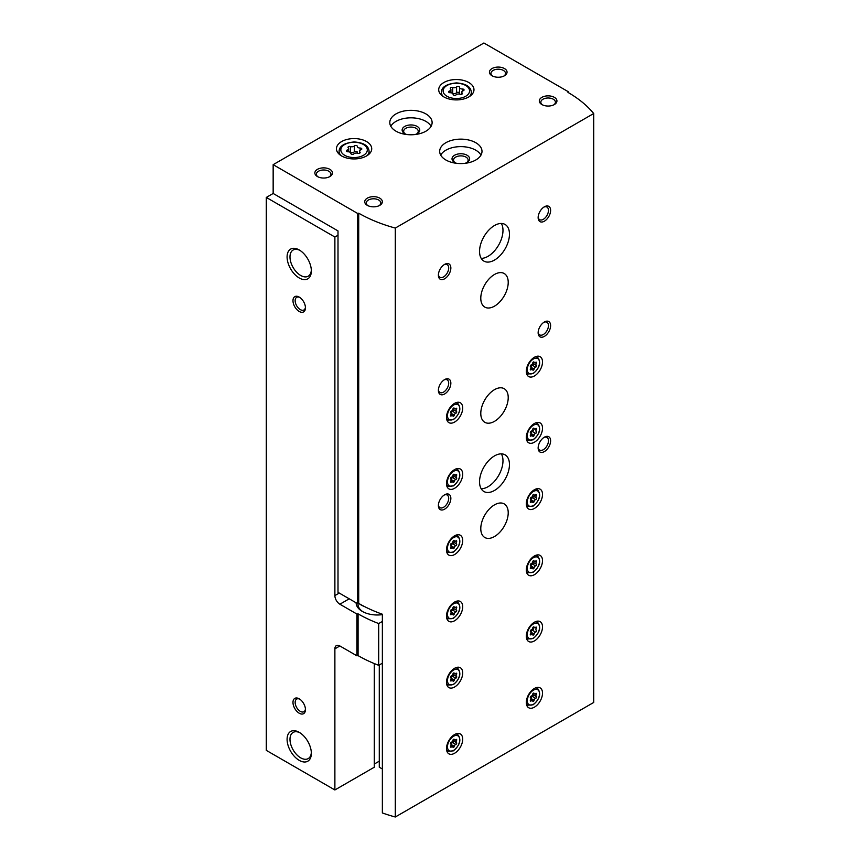 <?xml version="1.0" encoding="UTF-8"?>
<svg xmlns="http://www.w3.org/2000/svg" width="860" height="860" viewBox="0 0 860 860"><rect width="100%" height="100%" fill="white"/><g stroke="black" fill="none" stroke-linecap="round" stroke-linejoin="round"><path stroke-width="1.29" d="M273.157 193.468L273.157 164.668L357.523 213.377L357.523 603.602L338.002 592.336L338.002 230.91L273.157 193.468L266.299 197.434L334.884 237.027L334.884 595.571A7.052 4.074 -120 0 0 339.872 604.214L356.9 614.04L358.082 613.857L358.082 655.621L356.9 655.804L339.872 645.967A7.052 4.074 -120 0 0 336.346 645.624A7.052 4.074 -120 0 0 334.884 648.849L334.884 789.964L374.293 767.217L374.293 663.565M338.002 235.231L334.884 237.027M374.293 764.045L379.281 761.164M266.299 197.434L266.299 750.371L334.884 789.964M299.215 713.22A8.815 5.096 -120 0 0 305.45 709.618A8.815 5.096 -120 0 0 299.215 698.814A8.815 5.096 -120 0 0 292.981 702.416A8.815 5.096 -120 0 0 299.215 713.22M299.215 311.471A8.815 5.096 -120 0 0 305.45 307.88A8.815 5.096 -120 0 0 299.215 297.076A8.815 5.096 -120 0 0 292.981 300.677A8.815 5.096 -120 0 0 299.215 311.471M299.215 760.347A17.157 9.901 -120 0 0 311.352 753.338A17.157 9.901 -120 0 0 299.215 732.333A17.157 9.901 -120 0 0 287.089 739.331A17.157 9.901 -120 0 0 299.215 760.347M299.215 277.963A17.157 9.901 -120 0 0 311.352 270.964A17.157 9.901 -120 0 0 299.215 249.948A17.157 9.901 -120 0 0 287.089 256.957A17.157 9.901 -120 0 0 299.215 277.963M356.9 655.804L356.9 614.04M358.082 655.621A130.505 75.347 0 0 0 378.701 665.317L378.701 623.554A130.505 75.347 180 0 1 358.082 613.857M382.367 621.436L378.701 623.554M382.367 663.189L378.701 665.317M356.115 602.795A21.167 12.223 0 0 0 362.318 611.417A21.167 12.223 0 0 0 382.367 614.631M358.082 603.516A19.253 11.115 0 0 0 358.029 604.333A19.253 11.115 0 0 0 363.027 611.804M299.968 250.41A15.104 8.718 -120 0 0 293.12 250.034A15.104 8.718 -120 0 0 290.798 262.139A15.104 8.718 -120 0 0 300.667 275.458A15.104 8.718 -120 0 0 308.224 276.2A15.104 8.718 -120 0 0 311.331 270.083M299.968 732.784A15.104 8.718 -120 0 0 293.12 732.419A15.104 8.718 -120 0 0 290.798 744.524A15.104 8.718 -120 0 0 300.667 757.832A15.104 8.718 -120 0 0 308.224 758.584A15.104 8.718 -120 0 0 311.331 752.468M299.785 297.431A7.288 4.214 -120 0 0 296.657 297.334A7.288 4.214 -120 0 0 295.539 303.182A7.288 4.214 -120 0 0 300.301 309.6A7.288 4.214 -120 0 0 303.945 309.965A7.288 4.214 -120 0 0 305.429 307.203M299.785 699.18A7.288 4.214 -120 0 0 296.657 699.083A7.288 4.214 -120 0 0 295.539 704.92A7.288 4.214 -120 0 0 300.301 711.349A7.288 4.214 -120 0 0 303.945 711.704A7.288 4.214 -120 0 0 305.429 708.952M459.573 87.365A1.591 0.914 0 0 0 459.573 87.333A1.591 0.914 0 0 0 458.38 86.451A1.591 0.914 0 0 0 456.585 86.903A2.773 1.602 0 0 1 452.693 87.505A1.591 0.914 0 0 0 451.081 87.483A1.591 0.914 0 0 0 450.264 88.29A1.591 0.914 0 0 0 450.5 88.763A2.773 1.602 0 0 1 450.919 89.612A2.773 1.602 0 0 1 449.457 91.02A1.591 0.914 0 0 0 448.63 91.826A1.591 0.914 0 0 0 450.253 92.74A2.773 1.602 0 0 1 453.112 94.342A2.773 1.602 0 0 1 453.112 94.396A1.591 0.914 0 0 0 453.112 94.417A1.591 0.914 0 0 0 454.316 95.309A1.591 0.914 0 0 0 456.101 94.847A2.773 1.602 0 0 1 460.003 94.245A1.591 0.914 0 0 0 461.605 94.267A1.591 0.914 0 0 0 462.422 93.471A1.591 0.914 0 0 0 462.185 92.987A2.773 1.602 0 0 1 461.766 92.149A2.773 1.602 0 0 1 463.228 90.73A1.591 0.914 0 0 0 464.067 89.924A1.591 0.914 0 0 0 462.433 89.01A2.773 1.602 0 0 1 459.573 87.408A2.773 1.602 0 0 1 459.573 87.365M357.319 146.404A1.591 0.914 0 0 0 357.319 146.372A1.591 0.914 0 0 0 356.115 145.49A1.591 0.914 0 0 0 354.331 145.942A2.773 1.602 0 0 1 350.428 146.544A1.591 0.914 0 0 0 348.827 146.523A1.591 0.914 0 0 0 348.01 147.318A1.591 0.914 0 0 0 348.246 147.802A2.773 1.602 0 0 1 348.665 148.64A2.773 1.602 0 0 1 347.204 150.059A1.591 0.914 0 0 0 346.365 150.865A1.591 0.914 0 0 0 347.999 151.779A2.773 1.602 0 0 1 350.858 153.381A1.591 0.914 0 0 0 350.858 153.456A1.591 0.914 0 0 0 352.052 154.338A1.591 0.914 0 0 0 353.847 153.886A2.773 1.602 0 0 1 357.749 153.284A1.591 0.914 0 0 0 359.351 153.306A1.591 0.914 0 0 0 360.168 152.51A1.591 0.914 0 0 0 359.931 152.026A2.773 1.602 0 0 1 359.512 151.188A2.773 1.602 0 0 1 360.974 149.769A1.591 0.914 0 0 0 361.802 148.963A1.591 0.914 0 0 0 360.179 148.049A2.773 1.602 0 0 1 357.319 146.447A2.773 1.602 0 0 1 357.319 146.404M382.367 769.001L379.281 767.217L379.281 664.984M357.523 603.602L358.706 603.419A130.505 75.347 180 0 0 382.367 614.233L382.367 812.947A130.505 75.347 0 0 0 395.299 817L593.701 702.459L593.701 113.52A130.505 75.347 0 0 0 567.955 92.385L568.266 91.708L483.9 43L273.157 164.668M358.706 603.419L358.706 213.194A130.505 75.347 0 0 0 395.299 228.061L593.701 113.52M357.523 213.377L358.706 213.194M395.299 817L395.299 228.061M568.266 92.568L568.266 91.708M534.404 375.981A11.46 6.622 -60 0 1 528.674 376.551A11.46 6.622 -60 0 1 528.674 363.318A11.46 6.622 -60 0 1 540.134 356.696A11.46 6.622 -60 0 1 541.897 365.887A11.46 6.622 -60 0 1 534.404 375.981M454.596 753.253A11.46 6.622 -60 0 1 448.866 753.812A11.46 6.622 -60 0 1 448.866 740.578A11.46 6.622 -60 0 1 460.326 733.956A11.46 6.622 -60 0 1 462.089 743.147A11.46 6.622 -60 0 1 454.596 753.253M454.596 687.011A11.46 6.622 -60 0 1 448.866 687.581A11.46 6.622 -60 0 1 448.866 674.337A11.46 6.622 -60 0 1 460.326 667.726A11.46 6.622 -60 0 1 462.089 676.906A11.46 6.622 -60 0 1 454.596 687.011M534.404 442.223A11.46 6.622 -60 0 1 528.674 442.792A11.46 6.622 -60 0 1 528.674 429.548A11.46 6.622 -60 0 1 540.134 422.937A11.46 6.622 -60 0 1 541.897 432.118A11.46 6.622 -60 0 1 534.404 442.223M534.404 508.454A11.46 6.622 -60 0 1 528.674 509.023A11.46 6.622 -60 0 1 528.674 495.79A11.46 6.622 -60 0 1 540.134 489.168A11.46 6.622 -60 0 1 541.897 498.359A11.46 6.622 -60 0 1 534.404 508.454M534.404 574.695A11.46 6.622 -60 0 1 528.674 575.265A11.46 6.622 -60 0 1 528.674 562.032A11.46 6.622 -60 0 1 540.134 555.409A11.46 6.622 -60 0 1 541.897 564.59A11.46 6.622 -60 0 1 534.404 574.695M534.404 640.937A11.46 6.622 -60 0 1 528.674 641.506A11.46 6.622 -60 0 1 528.674 628.262A11.46 6.622 -60 0 1 540.134 621.651A11.46 6.622 -60 0 1 541.897 630.832A11.46 6.622 -60 0 1 534.404 640.937M454.596 620.769A11.46 6.622 -60 0 1 448.866 621.339A11.46 6.622 -60 0 1 448.866 608.106A11.46 6.622 -60 0 1 460.326 601.484A11.46 6.622 -60 0 1 462.089 610.675A11.46 6.622 -60 0 1 454.596 620.769M454.596 554.539A11.46 6.622 -60 0 1 448.866 555.108A11.46 6.622 -60 0 1 448.866 541.865A11.46 6.622 -60 0 1 460.326 535.253A11.46 6.622 -60 0 1 462.089 544.434A11.46 6.622 -60 0 1 454.596 554.539M454.596 488.297A11.46 6.622 -60 0 1 448.866 488.867A11.46 6.622 -60 0 1 448.866 475.634A11.46 6.622 -60 0 1 460.326 469.012A11.46 6.622 -60 0 1 462.089 478.192A11.46 6.622 -60 0 1 454.596 488.297M534.404 707.167A11.46 6.622 -60 0 1 528.674 707.737A11.46 6.622 -60 0 1 528.674 694.504A11.46 6.622 -60 0 1 540.134 687.882A11.46 6.622 -60 0 1 541.897 697.073A11.46 6.622 -60 0 1 534.404 707.167M454.596 422.066A11.46 6.622 -60 0 1 448.866 422.625A11.46 6.622 -60 0 1 448.866 409.392A11.46 6.622 -60 0 1 460.326 402.77A11.46 6.622 -60 0 1 462.089 411.962A11.46 6.622 -60 0 1 454.596 422.066M494.5 421.346A19.404 11.201 -60 0 1 484.803 422.303A19.404 11.201 -60 0 1 484.803 399.9A19.404 11.201 -60 0 1 504.207 388.698A19.404 11.201 -60 0 1 507.174 404.243A19.404 11.201 -60 0 1 494.5 421.346M494.5 536.533A19.404 11.201 -60 0 1 484.803 537.5A19.404 11.201 -60 0 1 484.803 515.097A19.404 11.201 -60 0 1 504.207 503.895A19.404 11.201 -60 0 1 507.174 519.44A19.404 11.201 -60 0 1 494.5 536.533M494.5 306.149A19.404 11.201 -60 0 1 484.803 307.106A19.404 11.201 -60 0 1 484.803 284.703A19.404 11.201 -60 0 1 504.207 273.512A19.404 11.201 -60 0 1 507.174 289.057A19.404 11.201 -60 0 1 494.5 306.149M494.5 490.458A21.167 12.223 -60 0 1 483.922 491.512A21.167 12.223 -60 0 1 483.922 467.066A21.167 12.223 -60 0 1 505.089 454.854A21.167 12.223 -60 0 1 508.325 471.807A21.167 12.223 -60 0 1 494.5 490.458M494.5 260.064A21.167 12.223 -60 0 1 483.922 261.118A21.167 12.223 -60 0 1 483.922 236.683A21.167 12.223 -60 0 1 505.089 224.46A21.167 12.223 -60 0 1 508.325 241.423A21.167 12.223 -60 0 1 494.5 260.064M544.38 221.192A8.815 5.096 -60 0 1 538.145 217.591A8.815 5.096 -60 0 1 544.38 206.787A8.815 5.096 -60 0 1 550.615 210.388A8.815 5.096 -60 0 1 544.38 221.192M544.38 336.389A8.815 5.096 -60 0 1 538.145 332.788A8.815 5.096 -60 0 1 544.38 321.984A8.815 5.096 -60 0 1 550.615 325.585A8.815 5.096 -60 0 1 544.38 336.389M544.38 451.586A8.815 5.096 -60 0 1 538.145 447.985A8.815 5.096 -60 0 1 544.38 437.181A8.815 5.096 -60 0 1 550.615 440.782A8.815 5.096 -60 0 1 544.38 451.586M444.62 393.988A8.815 5.096 -60 0 1 438.385 390.386A8.815 5.096 -60 0 1 444.62 379.582A8.815 5.096 -60 0 1 450.855 383.184A8.815 5.096 -60 0 1 444.62 393.988M444.62 509.174A8.815 5.096 -60 0 1 438.385 505.583A8.815 5.096 -60 0 1 444.62 494.779A8.815 5.096 -60 0 1 450.855 498.381A8.815 5.096 -60 0 1 444.62 509.174M444.62 278.79A8.815 5.096 -60 0 1 438.385 275.189A8.815 5.096 -60 0 1 444.62 264.385A8.815 5.096 -60 0 1 450.855 267.987A8.815 5.096 -60 0 1 444.62 278.79M443.878 96.922A17.641 10.18 0 0 0 463.088 99.136A17.641 10.18 0 0 0 473.978 89.73A17.641 10.18 0 0 0 456.348 79.539A17.641 10.18 0 0 0 438.707 89.73A17.641 10.18 0 0 0 443.878 96.922M341.613 155.961A17.641 10.18 0 0 0 360.834 158.165A17.641 10.18 0 0 0 371.724 148.758A17.641 10.18 0 0 0 354.083 138.578A17.641 10.18 0 0 0 336.454 148.758A17.641 10.18 0 0 0 341.613 155.961M425.915 113.918A21.167 12.223 180 0 1 432.118 122.561A21.167 12.223 180 0 1 410.951 134.773A21.167 12.223 180 0 1 389.795 122.561A21.167 12.223 180 0 1 402.856 111.262A21.167 12.223 180 0 1 425.915 113.918M475.795 142.717A21.167 12.223 180 0 1 481.998 151.349A21.167 12.223 180 0 1 460.831 163.572A21.167 12.223 180 0 1 439.675 151.349A21.167 12.223 180 0 1 452.736 140.062A21.167 12.223 180 0 1 475.795 142.717M329.896 169.355A8.815 5.096 180 0 1 329.896 176.547A8.815 5.096 180 0 1 317.426 176.547A8.815 5.096 180 0 1 317.426 169.355A8.815 5.096 180 0 1 329.896 169.355M504.476 68.564A8.815 5.096 180 0 1 504.476 75.755A8.815 5.096 180 0 1 492.006 75.755A8.815 5.096 180 0 1 492.006 68.564A8.815 5.096 180 0 1 504.476 68.564M554.356 97.352A8.815 5.096 180 0 1 554.356 104.555A8.815 5.096 180 0 1 541.886 104.555A8.815 5.096 180 0 1 541.886 97.352A8.815 5.096 180 0 1 554.356 97.352M379.776 198.155A8.815 5.096 180 0 1 379.776 205.346A8.815 5.096 180 0 1 367.306 205.346A8.815 5.096 180 0 1 367.306 198.155A8.815 5.096 180 0 1 379.776 198.155M367.897 205.658A7.288 4.214 180 0 1 366.252 203.003A7.288 4.214 180 0 1 370.757 199.111A7.288 4.214 180 0 1 378.701 200.025A7.288 4.214 180 0 1 380.829 203.003A7.288 4.214 180 0 1 379.185 205.658M542.477 104.866A7.288 4.214 180 0 1 540.832 102.2A7.288 4.214 180 0 1 545.337 98.319A7.288 4.214 180 0 1 553.281 99.222A7.288 4.214 180 0 1 555.409 102.2A7.288 4.214 180 0 1 553.765 104.866M492.597 76.067A7.288 4.214 180 0 1 490.952 73.401A7.288 4.214 180 0 1 495.457 69.52A7.288 4.214 180 0 1 503.401 70.434A7.288 4.214 180 0 1 505.529 73.401A7.288 4.214 180 0 1 503.885 76.067M318.017 176.859A7.288 4.214 180 0 1 316.373 174.204A7.288 4.214 180 0 1 320.866 170.312A7.288 4.214 180 0 1 328.821 171.226A7.288 4.214 180 0 1 330.95 174.204A7.288 4.214 180 0 1 329.305 176.859M440.685 155.101A21.167 12.223 180 0 1 475.795 150.199A21.167 12.223 180 0 1 480.976 155.101M456.692 163.335A8.815 5.096 180 0 1 454.596 162.443A8.815 5.096 180 0 1 454.596 155.241A8.815 5.096 180 0 1 467.066 155.241A8.815 5.096 180 0 1 467.066 162.443A8.815 5.096 180 0 1 464.981 163.335M455.187 162.755A7.288 4.214 180 0 1 453.542 160.089A7.288 4.214 180 0 1 458.047 156.198A7.288 4.214 180 0 1 465.991 157.111A7.288 4.214 180 0 1 468.119 160.089A7.288 4.214 180 0 1 466.475 162.755M390.805 126.302A21.167 12.223 180 0 1 425.915 121.4A21.167 12.223 180 0 1 431.096 126.302M406.812 134.536A8.815 5.096 180 0 1 404.716 133.644A8.815 5.096 180 0 1 404.716 126.442A8.815 5.096 180 0 1 417.186 126.442A8.815 5.096 180 0 1 417.186 133.644A8.815 5.096 180 0 1 415.09 134.536M405.307 133.956A7.288 4.214 180 0 1 403.662 131.29A7.288 4.214 180 0 1 408.167 127.398A7.288 4.214 180 0 1 416.111 128.312A7.288 4.214 180 0 1 418.239 131.29A7.288 4.214 180 0 1 416.595 133.956M357.319 152.295L357.319 152.242A2.773 1.602 0 0 0 357.319 152.295A2.773 1.602 0 0 0 358.029 153.37M357.319 152.177A1.591 0.914 0 0 0 356.083 151.328A1.591 0.914 0 0 0 354.331 151.79A2.773 1.602 0 0 1 350.428 152.392A1.591 0.914 0 0 0 350.149 152.306M459.573 87.462L459.573 93.213A2.773 1.602 0 0 0 459.573 93.256A2.773 1.602 0 0 0 460.283 94.331M459.573 93.138A1.591 0.914 0 0 0 458.337 92.289A1.591 0.914 0 0 0 456.585 92.751A2.773 1.602 0 0 1 452.693 93.353A1.591 0.914 0 0 0 452.403 93.267M444.061 264.74A7.288 4.214 -60 0 1 447.189 264.654A7.288 4.214 -60 0 1 448.307 270.491A7.288 4.214 -60 0 1 443.545 276.92A7.288 4.214 -60 0 1 439.901 277.275A7.288 4.214 -60 0 1 438.417 274.523M444.061 495.134A7.288 4.214 -60 0 1 447.189 495.037A7.288 4.214 -60 0 1 448.307 500.885A7.288 4.214 -60 0 1 443.545 507.303A7.288 4.214 -60 0 1 439.901 507.669A7.288 4.214 -60 0 1 438.417 504.906M444.061 379.937A7.288 4.214 -60 0 1 447.189 379.851A7.288 4.214 -60 0 1 448.307 385.688A7.288 4.214 -60 0 1 443.545 392.117A7.288 4.214 -60 0 1 439.901 392.472A7.288 4.214 -60 0 1 438.417 389.72M543.821 437.536A7.288 4.214 -60 0 1 546.949 437.439A7.288 4.214 -60 0 1 548.067 443.287A7.288 4.214 -60 0 1 543.305 449.715A7.288 4.214 -60 0 1 539.661 450.07A7.288 4.214 -60 0 1 538.177 447.318M543.821 322.339A7.288 4.214 -60 0 1 546.949 322.253A7.288 4.214 -60 0 1 548.067 328.09A7.288 4.214 -60 0 1 543.305 334.519A7.288 4.214 -60 0 1 539.661 334.873A7.288 4.214 -60 0 1 538.177 332.121M543.821 207.152A7.288 4.214 -60 0 1 546.949 207.056A7.288 4.214 -60 0 1 548.067 212.893A7.288 4.214 -60 0 1 543.305 219.322A7.288 4.214 -60 0 1 539.661 219.687A7.288 4.214 -60 0 1 538.177 216.924M501.337 223.471A21.167 12.223 -60 0 1 488.018 256.323A21.167 12.223 -60 0 1 481.191 258.365M501.337 453.865A21.167 12.223 -60 0 1 488.018 486.717A21.167 12.223 -60 0 1 481.191 488.749M453.37 409.672A0.989 0.57 120 0 1 452.65 411.402L455.821 413.23A1.731 1 120 0 0 454.284 415.144A0.989 0.57 120 0 1 452.919 415.928A1.731 1 120 0 0 452.596 415.444A1.731 1 120 0 0 451.382 415.788A0.989 0.57 120 0 1 450.704 414.821A1.731 1 120 0 0 450.726 412.789A1.731 1 120 0 0 450.704 412.779A0.989 0.57 120 0 1 450.683 412.768L450.704 412.779M453.757 408.027L454.284 408.317A0.989 0.57 120 0 0 452.919 409.102A1.731 1 120 0 1 451.382 411.026A0.989 0.57 120 0 0 450.683 412.768M454.284 408.317A1.731 1 120 0 0 454.607 408.812A1.731 1 120 0 0 455.821 408.457A0.989 0.57 120 0 1 456.499 409.425A1.731 1 120 0 0 456.477 411.467A1.731 1 120 0 0 456.499 411.478A0.989 0.57 120 0 1 455.821 413.23M535.63 698.341A1.731 1 120 0 0 534.092 700.255A0.989 0.57 120 0 1 532.727 701.04A1.731 1 120 0 0 532.404 700.556A1.731 1 120 0 0 531.19 700.9A0.989 0.57 120 0 1 530.512 699.933A1.731 1 120 0 0 530.534 697.901A1.731 1 120 0 0 530.512 697.879A0.989 0.57 120 0 0 530.512 697.879A0.989 0.57 120 0 1 531.19 696.127A1.731 1 120 0 0 532.727 694.213A0.989 0.57 120 0 1 534.092 693.429A1.731 1 120 0 0 534.415 693.913A1.731 1 120 0 0 535.63 693.568A0.989 0.57 120 0 1 536.307 694.536A1.731 1 120 0 0 536.285 696.578A1.731 1 120 0 0 536.307 696.589A0.989 0.57 120 0 0 536.307 696.589A0.989 0.57 120 0 1 535.63 698.341L532.458 696.514A0.989 0.57 120 0 0 533.178 694.783M455.821 479.471A1.731 1 120 0 0 454.284 481.385A0.989 0.57 120 0 1 452.919 482.17A1.731 1 120 0 0 452.596 481.686A1.731 1 120 0 0 451.382 482.03A0.989 0.57 120 0 1 450.704 481.062A1.731 1 120 0 0 450.726 479.02A1.731 1 120 0 0 450.704 479.009A0.989 0.57 120 0 0 450.704 479.009L450.704 479.009A0.989 0.57 120 0 1 451.382 477.257A1.731 1 120 0 0 452.919 475.344A0.989 0.57 120 0 1 454.284 474.559A1.731 1 120 0 0 454.607 475.042A1.731 1 120 0 0 455.821 474.698A0.989 0.57 120 0 1 456.499 475.666A1.731 1 120 0 0 456.477 477.698A1.731 1 120 0 0 456.499 477.719A0.989 0.57 120 0 0 456.499 477.719A0.989 0.57 120 0 1 455.821 479.471L452.65 477.644A0.989 0.57 120 0 0 453.37 475.913M455.821 545.702A1.731 1 120 0 0 454.284 547.616A0.989 0.57 120 0 1 452.919 548.4A1.731 1 120 0 0 452.596 547.917A1.731 1 120 0 0 451.382 548.271A0.989 0.57 120 0 1 450.704 547.304A1.731 1 120 0 0 450.726 545.261A1.731 1 120 0 0 450.704 545.251A0.989 0.57 120 0 0 450.704 545.251L450.704 545.251A0.989 0.57 120 0 1 451.382 543.498A1.731 1 120 0 0 452.919 541.585A0.989 0.57 120 0 1 454.284 540.8A1.731 1 120 0 0 454.607 541.284A1.731 1 120 0 0 455.821 540.929A0.989 0.57 120 0 1 456.499 541.897A1.731 1 120 0 0 456.477 543.939A1.731 1 120 0 0 456.499 543.95A0.989 0.57 120 0 0 456.499 543.95A0.989 0.57 120 0 1 455.821 545.702L452.65 543.875A0.989 0.57 120 0 0 453.37 542.144M455.821 611.944A1.731 1 120 0 0 454.284 613.857A0.989 0.57 120 0 1 452.919 614.642A1.731 1 120 0 0 452.596 614.158A1.731 1 120 0 0 451.382 614.502A0.989 0.57 120 0 1 450.704 613.535A1.731 1 120 0 0 450.726 611.503A1.731 1 120 0 0 450.704 611.481A0.989 0.57 120 0 0 450.704 611.481L450.704 611.481A0.989 0.57 120 0 1 451.382 609.729A1.731 1 120 0 0 452.919 607.816A0.989 0.57 120 0 1 454.284 607.031A1.731 1 120 0 0 454.607 607.515A1.731 1 120 0 0 455.821 607.171A0.989 0.57 120 0 1 456.499 608.138A1.731 1 120 0 0 456.477 610.181A1.731 1 120 0 0 456.499 610.192A0.989 0.57 120 0 1 455.821 611.944L452.65 610.116A0.989 0.57 120 0 0 453.37 608.385M535.63 632.1A1.731 1 120 0 0 534.092 634.013A0.989 0.57 120 0 1 532.727 634.798A1.731 1 120 0 0 532.404 634.314A1.731 1 120 0 0 531.19 634.669A0.989 0.57 120 0 1 530.512 633.702A1.731 1 120 0 0 530.534 631.659A1.731 1 120 0 0 530.512 631.649A0.989 0.57 120 0 1 531.19 629.896A1.731 1 120 0 0 532.727 627.983A0.989 0.57 120 0 1 534.092 627.198A1.731 1 120 0 0 534.415 627.682A1.731 1 120 0 0 535.63 627.327A0.989 0.57 120 0 1 536.307 628.294A1.731 1 120 0 0 536.285 630.337A1.731 1 120 0 0 536.307 630.348A0.989 0.57 120 0 1 535.63 632.1L532.458 630.272A0.989 0.57 120 0 0 533.178 628.542M535.63 565.869A1.731 1 120 0 0 534.092 567.783A0.989 0.57 120 0 1 532.727 568.567A1.731 1 120 0 0 532.404 568.084A1.731 1 120 0 0 531.19 568.428A0.989 0.57 120 0 1 530.512 567.46A1.731 1 120 0 0 530.534 565.418A1.731 1 120 0 0 530.512 565.407A0.989 0.57 120 0 0 530.512 565.407A0.989 0.57 120 0 1 531.19 563.655A1.731 1 120 0 0 532.727 561.741A0.989 0.57 120 0 1 534.092 560.957A1.731 1 120 0 0 534.415 561.44A1.731 1 120 0 0 535.63 561.096A0.989 0.57 120 0 1 536.307 562.064A1.731 1 120 0 0 536.285 564.096A1.731 1 120 0 0 536.307 564.117A0.989 0.57 120 0 0 536.307 564.117A0.989 0.57 120 0 1 535.63 565.869L532.458 564.031A0.989 0.57 120 0 0 533.178 562.311M535.63 499.628A1.731 1 120 0 0 534.092 501.541A0.989 0.57 120 0 1 532.727 502.326A1.731 1 120 0 0 532.404 501.842A1.731 1 120 0 0 531.19 502.186A0.989 0.57 120 0 1 530.512 501.219A1.731 1 120 0 0 530.534 499.187A1.731 1 120 0 0 530.512 499.165A0.989 0.57 120 0 0 530.512 499.165A0.989 0.57 120 0 1 531.19 497.424A1.731 1 120 0 0 532.727 495.5A0.989 0.57 120 0 1 534.092 494.715A1.731 1 120 0 0 534.415 495.199A1.731 1 120 0 0 535.63 494.855A0.989 0.57 120 0 1 536.307 495.822A1.731 1 120 0 0 536.285 497.865A1.731 1 120 0 0 536.307 497.875A0.989 0.57 120 0 0 536.307 497.875A0.989 0.57 120 0 1 535.63 499.628L532.458 497.8A0.989 0.57 120 0 0 533.178 496.069M535.63 433.386A1.731 1 120 0 0 534.092 435.31A0.989 0.57 120 0 1 532.727 436.095A1.731 1 120 0 0 532.404 435.601A1.731 1 120 0 0 531.19 435.956A0.989 0.57 120 0 1 530.512 434.988A1.731 1 120 0 0 530.534 432.945A1.731 1 120 0 0 530.512 432.935A0.989 0.57 120 0 1 531.19 431.183A1.731 1 120 0 0 532.727 429.269A0.989 0.57 120 0 1 534.092 428.484A1.731 1 120 0 0 534.415 428.968A1.731 1 120 0 0 535.63 428.624A0.989 0.57 120 0 1 536.307 429.591A1.731 1 120 0 0 536.285 431.623A1.731 1 120 0 0 536.307 431.634A0.989 0.57 120 0 1 535.63 433.386L532.458 431.559A0.989 0.57 120 0 0 533.178 429.828M455.821 678.174A1.731 1 120 0 0 454.284 680.099A0.989 0.57 120 0 1 452.919 680.883A1.731 1 120 0 0 452.596 680.389A1.731 1 120 0 0 451.382 680.744A0.989 0.57 120 0 1 450.704 679.776A1.731 1 120 0 0 450.726 677.734A1.731 1 120 0 0 450.704 677.723A0.989 0.57 120 0 0 450.704 677.723A0.989 0.57 120 0 1 451.382 675.971A1.731 1 120 0 0 452.919 674.057A0.989 0.57 120 0 1 454.284 673.272A1.731 1 120 0 0 454.607 673.756A1.731 1 120 0 0 455.821 673.412A0.989 0.57 120 0 1 456.499 674.38A1.731 1 120 0 0 456.477 676.412A1.731 1 120 0 0 456.499 676.433A0.989 0.57 120 0 0 456.499 676.433A0.989 0.57 120 0 1 455.821 678.174L452.65 676.347A0.989 0.57 120 0 0 453.37 674.627M455.821 744.416A1.731 1 120 0 0 454.284 746.329A0.989 0.57 120 0 1 452.919 747.114A1.731 1 120 0 0 452.596 746.63A1.731 1 120 0 0 451.382 746.975A0.989 0.57 120 0 1 450.704 746.007A1.731 1 120 0 0 450.726 743.975A1.731 1 120 0 0 450.704 743.964A0.989 0.57 120 0 0 450.704 743.964L450.704 743.964A0.989 0.57 120 0 1 451.382 742.212A1.731 1 120 0 0 452.919 740.288A0.989 0.57 120 0 1 454.284 739.503A1.731 1 120 0 0 454.607 739.998A1.731 1 120 0 0 455.821 739.643A0.989 0.57 120 0 1 456.499 740.611A1.731 1 120 0 0 456.477 742.653A1.731 1 120 0 0 456.499 742.664A0.989 0.57 120 0 0 456.499 742.664A0.989 0.57 120 0 1 455.821 744.416L452.65 742.588A0.989 0.57 120 0 0 453.37 740.858M535.63 367.156A1.731 1 120 0 0 534.092 369.069A0.989 0.57 120 0 1 532.727 369.854A1.731 1 120 0 0 532.404 369.37A1.731 1 120 0 0 531.19 369.714A0.989 0.57 120 0 1 530.512 368.746A1.731 1 120 0 0 530.534 366.715A1.731 1 120 0 0 530.512 366.693A0.989 0.57 120 0 0 530.512 366.693A0.989 0.57 120 0 1 531.19 364.941A1.731 1 120 0 0 532.727 363.027A0.989 0.57 120 0 1 534.092 362.243A1.731 1 120 0 0 534.415 362.726A1.731 1 120 0 0 535.63 362.382A0.989 0.57 120 0 1 536.307 363.35A1.731 1 120 0 0 536.285 365.392A1.731 1 120 0 0 536.307 365.403A0.989 0.57 120 0 0 536.307 365.403A0.989 0.57 120 0 1 535.63 367.156L532.458 365.328A0.989 0.57 120 0 0 533.178 363.597M452.951 408.973A1.731 1 120 0 0 453.306 409.639A1.731 1 120 0 0 453.327 409.65L456.445 411.445M452.65 411.402A1.731 1 120 0 0 451.113 413.316L454.284 415.144M532.759 362.898A1.731 1 120 0 0 533.114 363.554A1.731 1 120 0 0 533.135 363.576L536.253 365.371L533.114 363.554M532.458 365.328A1.731 1 120 0 0 530.921 367.241L534.092 369.069M452.951 740.159A1.731 1 120 0 0 453.306 740.825A1.731 1 120 0 0 453.327 740.836L456.445 742.632M452.65 742.588A1.731 1 120 0 0 451.113 744.502L454.284 746.329M452.951 673.917A1.731 1 120 0 0 453.306 674.584A1.731 1 120 0 0 453.327 674.595L456.445 676.401M452.65 676.347A1.731 1 120 0 0 451.113 678.26L454.284 680.099M532.759 429.129A1.731 1 120 0 0 533.114 429.796A1.731 1 120 0 0 533.135 429.806L533.114 429.796M532.458 431.559A1.731 1 120 0 0 530.921 433.472L534.092 435.31M532.759 495.371A1.731 1 120 0 0 533.114 496.037A1.731 1 120 0 0 533.135 496.048L536.253 497.843M532.458 497.8A1.731 1 120 0 0 530.921 499.714L534.092 501.541M532.759 561.601A1.731 1 120 0 0 533.114 562.268A1.731 1 120 0 0 533.135 562.289L536.253 564.085L533.114 562.268M532.458 564.031A1.731 1 120 0 0 530.921 565.955L534.092 567.783M532.759 627.843A1.731 1 120 0 0 533.114 628.509A1.731 1 120 0 0 533.135 628.52L533.114 628.509M532.458 630.272A1.731 1 120 0 0 530.921 632.186L534.092 634.013M452.951 607.687A1.731 1 120 0 0 453.306 608.353A1.731 1 120 0 0 453.327 608.364L456.445 610.159M452.65 610.116A1.731 1 120 0 0 451.113 612.03L454.284 613.857M452.951 541.445A1.731 1 120 0 0 453.306 542.112A1.731 1 120 0 0 453.327 542.122L456.445 543.928M452.65 543.875A1.731 1 120 0 0 451.113 545.788L454.284 547.616M452.951 475.204A1.731 1 120 0 0 453.306 475.87A1.731 1 120 0 0 453.327 475.892L456.445 477.687M452.65 477.644A1.731 1 120 0 0 451.113 479.558L454.284 481.385M532.759 694.084A1.731 1 120 0 0 533.114 694.74A1.731 1 120 0 0 533.135 694.762L536.253 696.557M532.458 696.514A1.731 1 120 0 0 530.921 698.428L534.092 700.255M364.425 606.537A22.93 13.233 180 0 1 359.179 603.698M339.872 645.967L334.884 648.849M339.248 593.056L334.884 595.571M349.224 598.818L339.872 604.214M446.996 96.277A13.223 7.632 0 0 0 469.119 92.858A13.223 7.632 0 0 0 452.919 83.506A13.223 7.632 0 0 0 446.996 96.277M344.731 155.316A13.223 7.632 0 0 0 366.865 151.887A13.223 7.632 0 0 0 350.665 142.534A13.223 7.632 0 0 0 344.731 155.316M367.145 155.606A14.985 8.654 0 0 0 369.08 151.349C368.714 147.286 366.166 142.846 354.169 141.954C344.247 142.953 339.227 146.093 339.098 151.349A14.985 8.654 0 0 0 341.033 155.606M469.399 96.567A14.985 8.654 0 0 0 471.334 92.321C470.968 88.247 468.421 83.807 456.423 82.915C446.501 83.915 441.481 87.053 441.352 92.321A14.985 8.654 0 0 0 443.287 96.567M360.179 150.145L360.179 148.049M359.931 152.983L359.931 152.026M347.204 151.672L347.204 150.059M350.428 152.392L350.428 146.544M354.331 151.79L354.331 145.942M462.433 91.106L462.433 89.01M462.185 93.944L462.185 92.987M449.457 92.633L449.457 91.02M452.693 93.353L452.693 87.505M456.585 92.751L456.585 86.903M446.695 419.336L448.006 420.099A9.696 5.601 -60 0 1 446.544 418.454M455.553 402.856A9.696 5.601 -60 0 1 457.703 403.297L456.391 402.534M453.596 419.185A8.643 4.988 -60 0 1 448.307 411.65A8.643 4.988 -60 0 1 458.896 405.544A8.643 4.988 -60 0 1 453.596 419.185M526.503 704.447L527.814 705.2A9.696 5.601 -60 0 1 526.363 703.566M535.361 687.968A9.696 5.601 -60 0 1 537.511 688.398L536.199 687.645M533.404 704.286A8.643 4.988 -60 0 1 528.115 696.761A8.643 4.988 -60 0 1 538.704 690.655A8.643 4.988 -60 0 1 533.404 704.286M446.695 485.577L448.006 486.33A9.696 5.601 -60 0 1 446.544 484.696M455.553 469.087A9.696 5.601 -60 0 1 457.703 469.528L456.391 468.775M453.596 485.416A8.643 4.988 -60 0 1 448.307 477.891A8.643 4.988 -60 0 1 458.896 471.785A8.643 4.988 -60 0 1 453.596 485.416M446.695 551.808L448.006 552.571A9.696 5.601 -60 0 1 446.544 550.927M455.553 535.328A9.696 5.601 -60 0 1 457.703 535.769L456.391 535.017M453.596 551.658A8.643 4.988 -60 0 1 448.307 544.133A8.643 4.988 -60 0 1 458.896 538.016A8.643 4.988 -60 0 1 453.596 551.658M446.695 618.05L448.006 618.802A9.696 5.601 -60 0 1 446.544 617.168M455.553 601.57A9.696 5.601 -60 0 1 457.703 602.011L456.391 601.247M453.596 617.888A8.643 4.988 -60 0 1 448.307 610.363A8.643 4.988 -60 0 1 458.896 604.258A8.643 4.988 -60 0 1 453.596 617.888M526.503 638.206L527.814 638.969A9.696 5.601 -60 0 1 526.363 637.324M535.361 621.726A9.696 5.601 -60 0 1 537.511 622.167L536.199 621.414M533.404 638.055A8.643 4.988 -60 0 1 528.115 630.52A8.643 4.988 -60 0 1 538.704 624.414A8.643 4.988 -60 0 1 533.404 638.055M526.503 571.975L527.814 572.728A9.696 5.601 -60 0 1 526.363 571.094M535.361 555.485A9.696 5.601 -60 0 1 537.511 555.925L536.199 555.173M533.404 571.814A8.643 4.988 -60 0 1 528.115 564.289A8.643 4.988 -60 0 1 538.704 558.172A8.643 4.988 -60 0 1 533.404 571.814M526.503 505.734L527.814 506.486A9.696 5.601 -60 0 1 526.363 504.852M535.361 489.254A9.696 5.601 -60 0 1 537.511 489.695L536.199 488.931M533.404 505.583A8.643 4.988 -60 0 1 528.115 498.048A8.643 4.988 -60 0 1 538.704 491.941A8.643 4.988 -60 0 1 533.404 505.583M526.503 439.503L527.814 440.255A9.696 5.601 -60 0 1 526.363 438.611M535.361 423.012A9.696 5.601 -60 0 1 537.511 423.453L536.199 422.701M533.404 439.342A8.643 4.988 -60 0 1 528.115 431.817A8.643 4.988 -60 0 1 538.704 425.7A8.643 4.988 -60 0 1 533.404 439.342M446.695 684.291L448.006 685.044A9.696 5.601 -60 0 1 446.544 683.41M455.553 667.801A9.696 5.601 -60 0 1 457.703 668.241L456.391 667.489M453.596 684.13A8.643 4.988 -60 0 1 448.307 676.605A8.643 4.988 -60 0 1 458.896 670.488A8.643 4.988 -60 0 1 453.596 684.13M446.695 750.522L448.006 751.285A9.696 5.601 -60 0 1 446.544 749.64M455.553 734.042A9.696 5.601 -60 0 1 457.703 734.483L456.391 733.72M453.596 750.371A8.643 4.988 -60 0 1 448.307 742.836A8.643 4.988 -60 0 1 458.896 736.73A8.643 4.988 -60 0 1 453.596 750.371M526.503 373.262L527.814 374.014A9.696 5.601 -60 0 1 526.363 372.38M535.361 356.782A9.696 5.601 -60 0 1 537.511 357.212L536.199 356.459M533.404 373.1A8.643 4.988 -60 0 1 528.115 365.575A8.643 4.988 -60 0 1 538.704 359.469A8.643 4.988 -60 0 1 533.404 373.1M455.37 408.779L456.499 409.425M450.511 415.294L451.382 415.788M535.178 362.694L536.307 363.35M530.319 369.209L531.19 369.714M455.37 739.966L456.499 740.611M450.511 746.48L451.382 746.975M455.37 673.724L456.499 674.38M450.511 680.238L451.382 680.744M535.178 428.936L536.307 429.591M530.319 435.45L531.19 435.956M535.178 495.166L536.307 495.822M530.319 501.692L531.19 502.186M535.178 561.408L536.307 562.064M530.319 567.922L531.19 568.428M535.178 627.649L536.307 628.294M530.319 634.164L531.19 634.669M455.37 607.482L456.499 608.138M450.511 613.997L451.382 614.502M455.37 541.252L456.499 541.897M450.511 547.766L451.382 548.271M455.37 475.01L456.499 475.666M450.511 481.525L451.382 482.03M535.178 693.88L536.307 694.536M530.319 700.395L531.19 700.9M369.08 154.123L369.08 151.349M339.098 154.123L339.098 151.349M471.334 95.084L471.334 92.321M441.352 95.084L441.352 92.321M359.512 153.241L359.512 151.188M348.665 151.811L348.665 148.64M459.573 93.256L459.573 87.408M461.766 94.213L461.766 92.149M450.919 92.772L450.919 89.612M448.006 420.099L453.381 419.669C460.143 413.735 461.583 408.285 457.703 403.297M527.814 705.2L533.189 704.77C539.962 698.847 541.402 693.386 537.511 688.398M448.006 486.33L453.381 485.9C460.143 479.977 461.583 474.516 457.703 469.528M448.006 552.571L453.381 552.141C460.143 546.218 461.583 540.757 457.703 535.769M448.006 618.802L453.381 618.383C460.143 612.449 461.583 606.988 457.703 602.011M527.814 638.969L533.189 638.539C539.962 632.605 541.402 627.155 537.511 622.167M527.814 572.728L533.189 572.298C539.962 566.375 541.402 560.913 537.511 555.925M527.814 506.486L533.189 506.067C539.962 500.133 541.402 494.683 537.511 489.695M527.814 440.255L533.189 439.825C539.962 433.902 541.402 428.441 537.511 423.453M448.006 685.044L453.381 684.614C460.143 678.691 461.583 673.229 457.703 668.241M448.006 751.285L453.381 750.855C460.143 744.921 461.583 739.471 457.703 734.483M527.814 374.014L533.189 373.584C539.962 367.661 541.402 362.2 537.511 357.212M453.306 409.639L456.477 411.467M450.887 414.456L452.596 415.444M453.489 408.167L454.607 408.812M530.695 368.381L532.404 369.37M533.308 362.092L534.415 362.726M453.306 740.825L456.477 742.653M450.887 745.641L452.596 746.63M453.489 739.353L454.607 739.998M453.306 674.584L456.477 676.412M450.887 679.411L452.596 680.389M453.489 673.111L454.607 673.756M530.695 434.623L532.404 435.601M533.308 428.323L534.415 428.968M533.114 496.037L536.285 497.865M530.695 500.853L532.404 501.842M533.308 494.565L534.415 495.199M530.695 567.095L532.404 568.084M533.308 560.795L534.415 561.44M530.695 633.336L532.404 634.314M533.308 627.037L534.415 627.682M453.306 608.353L456.477 610.181M450.887 613.169L452.596 614.158M453.489 606.88L454.607 607.515M453.306 542.112L456.477 543.939M450.887 546.938L452.596 547.917M453.489 540.639L454.607 541.284M453.306 475.87L456.477 477.698M450.887 480.697L452.596 481.686M453.489 474.397L454.607 475.042M533.114 694.74L536.285 696.578M530.695 699.567L532.404 700.556M533.308 693.278L534.415 693.913"/></g></svg>
